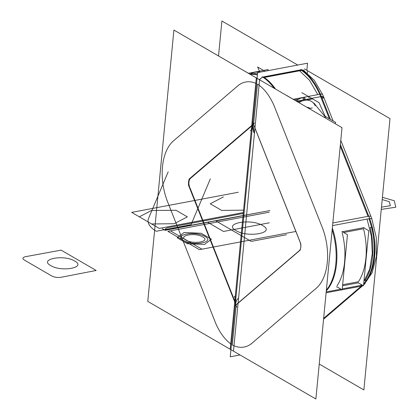 <?xml version="1.0" encoding="UTF-8"?>
<svg xmlns="http://www.w3.org/2000/svg" width="420" height="420" viewBox="0 0 420 420"><rect width="100%" height="100%" fill="white"/><g stroke="black" fill="none" stroke-linecap="round" stroke-linejoin="round"><path stroke-width="0.63" d="M307.372 73.106L307.598 70.76M297.754 65.042L221.897 21L218.531 55.965M307.524 63.2L257.612 72.618L230.249 356.8L257.612 72.618L230.249 356.8L257.612 72.618L307.524 63.2L306.842 70.319L307.524 63.2L306.842 70.319L307.524 63.2L257.612 72.618L307.524 63.2M240.025 354.958L230.249 356.8L240.025 354.958M232.328 344.978A46.615 27.017 -100.7 0 0 252.084 343.119A46.615 27.017 -100.7 0 1 232.328 344.978A46.615 27.017 -100.7 0 0 252.084 343.119A46.615 27.017 -100.7 0 1 232.328 344.978L236.129 305.503L232.328 344.978A46.615 27.017 -100.7 0 0 252.084 343.119L316.265 288.225A46.615 27.017 -100.7 0 0 322.145 227.131L274.774 107.462A46.615 27.017 -100.7 0 0 257.455 84.073L253.617 123.884L257.455 84.073A46.615 27.017 -100.7 0 1 274.774 107.462A46.615 27.017 -100.7 0 0 257.455 84.073A46.615 27.017 -100.7 0 1 274.774 107.462A46.615 27.017 -100.7 0 0 257.455 84.073M259.271 79.621L262.694 77.075L259.271 79.621M263.382 76.897L300.709 69.851L263.382 76.897M301.565 69.767L303.334 70.198M256.552 83.633A46.615 27.017 -100.7 0 0 237.699 85.937A46.615 27.017 -100.7 0 1 256.552 83.633A46.615 27.017 -100.7 0 0 237.699 85.937A46.615 27.017 -100.7 0 1 256.552 83.633A46.615 27.017 -100.7 0 0 237.699 85.937L173.518 140.831A46.615 27.017 -100.7 0 0 167.638 201.925L215.009 321.589A46.615 27.017 -100.7 0 0 231.446 344.389A46.615 27.017 -100.7 0 1 215.009 321.589A46.615 27.017 -100.7 0 0 231.446 344.389A46.615 27.017 -100.7 0 1 215.009 321.589A46.615 27.017 -100.7 0 0 231.446 344.389M166.709 199.589L167.848 202.466M233.478 351.157L147.777 301.392L173.906 30.056L259.602 79.816L233.478 351.157M235.457 302.71L189.966 187.798M189.677 187.078A6.657 3.859 79.3 0 1 190.517 178.348A6.657 3.859 -100.7 0 0 189.677 187.078A6.657 3.859 79.3 0 1 190.517 178.348A6.657 3.859 -100.7 0 0 189.677 187.078A6.657 3.859 79.3 0 1 190.517 178.348M190.89 178.033L252.541 125.307M237.699 85.937L173.518 140.831A46.615 27.017 -100.7 0 0 167.638 201.925L215.009 321.589M304.584 71.001A6.657 4.893 119 0 0 303.881 70.492A6.657 4.893 119 0 0 300.856 70.182M301.933 69.972L263.109 77.296M250.294 74.408A53.272 30.875 79.3 0 1 257.387 74.96M301.403 69.72L298.841 70.203L301.403 69.72M250.241 74.377A53.272 30.875 79.3 0 1 257.418 74.645A53.272 30.875 -100.7 0 0 250.241 74.377A53.272 30.875 79.3 0 1 257.418 74.645A53.272 30.875 -100.7 0 0 250.241 74.377L257.576 72.986M238.954 84.866L237.41 86.184M259.486 71.19L257.612 66.985L264.936 71.237M242.508 69.888L250.341 74.351M254.494 123.133L188.927 179.214M252.294 127.864A9.991 5.791 79.3 0 1 250.331 130.772M235.615 301.061A9.991 5.791 -100.7 0 0 234.392 296.305M235.683 300.394L234.717 296.63M188.381 184.889L235.641 304.258M235.762 304.568L236.78 307.141M190.612 177.833A6.946 4.027 -100.7 0 0 189.635 187.976M304.3 68.843L389.996 118.608L363.867 389.944L319.242 364.035M309.54 97.099L308.453 97.303M298.914 99.104L294.431 99.95M303.959 105.572L286.744 95.487M335.013 123.601L335.659 122.42L325.122 116.303M325.106 117.847L325.075 116.739L313.871 103.005L325.075 116.739L325.106 117.847L325.075 116.739L313.871 103.005L325.075 116.739L325.106 117.847L325.075 116.739L313.871 103.005M325.537 117.227L319.064 102.664L301.812 92.647M300.977 69.416A53.272 30.875 79.3 0 1 301.455 69.71M301.875 69.983A53.272 30.875 79.3 0 1 320.402 94.143M262.159 76.739A53.272 30.875 79.3 0 1 274.144 88.258M321.337 96.542L320.628 96.673M319.483 96.889L318.775 97.025M317.788 94.636L309.488 80.273L299.255 70.476M301.124 70.124A53.272 30.875 79.3 0 1 319.651 94.285A53.272 30.875 -100.7 0 0 301.124 70.124A53.272 30.875 79.3 0 1 319.651 94.285A53.272 30.875 -100.7 0 0 301.124 70.124A53.272 30.875 79.3 0 1 317.578 89.875M263.797 77.165A53.272 30.875 79.3 0 1 275.588 89.098A53.272 30.875 -100.7 0 0 263.797 77.165A53.272 30.875 79.3 0 1 275.588 89.098A53.272 30.875 -100.7 0 0 263.797 77.165M323.069 229.467L321.935 226.59M256.305 77.9L342.006 127.659L315.877 399L230.181 349.241L256.305 77.9M300.457 248.813A6.657 3.859 -100.7 0 0 300.106 241.978L253.565 124.43L300.106 241.978A6.657 3.859 79.3 0 1 299.26 250.709A6.657 3.859 -100.7 0 0 300.394 248.992M298.809 251.092L236.213 304.626M252.084 343.119L316.265 288.225A46.615 27.017 -100.7 0 0 322.145 227.131L274.774 107.462M332.346 227.95A53.272 30.875 79.3 0 1 326.282 290.939A53.272 30.875 -100.7 0 0 332.346 227.95A53.272 30.875 79.3 0 1 326.282 290.939A53.272 30.875 -100.7 0 0 332.346 227.95M369.668 218.6A53.272 30.875 79.3 0 1 363.605 284.555M332.162 229.85A53.272 30.875 79.3 0 1 326.361 290.125M361.988 286.031L359.425 286.514M360.602 285.432L361.405 284.618M363.893 281.558L369.695 269.209L372.283 253.502L371.369 236.161L367.054 219.088M366.145 216.689L368.713 216.206M368.923 218.736A53.272 30.875 79.3 0 1 363.678 283.826A53.272 30.875 -100.7 0 0 368.923 218.736A53.272 30.875 79.3 0 1 363.678 283.826A53.272 30.875 -100.7 0 0 368.923 218.736A53.272 30.875 79.3 0 1 365.374 281.741M365.096 280.502L366.56 280.224C374.808 266.359 376.509 248.692 371.663 227.225L370.199 227.504C375.044 248.971 373.343 266.637 365.096 280.502M364.046 227.619L341.864 231.809M358.312 282.823L342.542 285.794M336.982 286.844L336.556 286.928M358.418 281.762L342.647 284.734L358.418 281.762A53.272 30.875 -100.7 0 0 363.52 228.764L343.644 232.512L363.52 228.764A53.272 30.875 -100.7 0 1 358.418 281.762L342.647 284.734L358.418 281.762A53.272 30.875 -100.7 0 0 363.52 228.764A53.272 30.875 -100.7 0 1 358.418 281.762M342.053 231.588L347.461 234.728L342.153 289.847L336.745 286.708M337.087 285.784A53.272 30.875 -100.7 0 0 342.19 232.785A53.272 30.875 79.3 0 1 337.087 285.784A53.272 30.875 -100.7 0 0 342.19 232.785A53.272 30.875 -100.7 0 1 337.087 285.784M363.379 227.561L368.792 230.701L363.484 285.82L358.071 282.681M340.384 144.506L369.71 218.589L332.572 225.598M330.435 119.385L320.439 94.138L293.139 99.288M332.824 222.978L368.014 216.337L340.226 146.134L368.014 216.337L340.226 146.134L368.014 216.337L332.824 222.978M329.395 118.781L320.644 96.673L318.36 97.104L320.644 96.673L318.36 97.104L320.644 96.673L329.395 118.781M368.634 218.794L368.634 218.799A6.657 1.712 -21.6 0 1 371.947 219.025A6.657 1.712 -21.6 0 1 371.978 219.235M319.363 94.343A6.657 1.712 -21.6 0 1 322.675 94.573L333.118 120.944M322.702 94.626L323.841 97.503L321.61 97.094M320.854 97.214L319.72 94.337M362.917 285.495A6.657 5.15 -130.5 0 1 362.187 285.894M368.77 216.216A6.657 1.712 -21.6 0 1 370.997 216.631A6.657 1.712 158.4 0 0 368.77 216.216A6.657 1.712 158.4 0 1 371.002 216.631M363.589 284.744A6.657 5.15 49.5 0 0 364.534 284.141A6.657 5.15 49.5 0 0 365.227 283.379M362.303 286.015L362.938 285.506L361.898 286.141M361.001 286.409L362.035 285.526M250.829 344.19L252.373 342.867M323.589 318.906L362.759 285.401M362.271 285.117L342.248 288.897M340.94 289.144L326.188 291.926M323.642 318.36L361.294 286.162L342.163 289.769L361.294 286.162L342.163 289.769L361.294 286.162L323.642 318.36M342.053 289.79L326.104 292.798L342.053 289.79M323.626 96.962A6.657 1.712 158.4 0 0 321.4 96.553A6.657 1.712 158.4 0 1 322.765 98.411A6.657 1.712 158.4 0 0 321.4 96.553M234.827 306.007L300.394 249.931M235.609 304.594A9.991 5.791 79.3 0 1 238.203 298.515M252.934 124.703A9.991 5.791 -100.7 0 0 254.142 132.988M252.945 125.066L254.173 132.594M300.941 244.256L252.546 121.999M298.709 251.307A6.946 4.027 -100.7 0 0 300.384 249.034A6.946 4.027 -100.7 0 0 299.686 241.164M312.637 98.915L297.549 101.761M310.9 98.485L311.252 98.348L310.9 98.485M296.063 100.984A19.294 14.06 -59.9 0 1 304.736 97.183A19.294 14.06 -59.9 0 0 296.063 100.984A19.294 14.06 -59.9 0 1 304.736 97.183L305.161 99.566M302.542 100.821A16.648 12.133 120.1 0 0 298.988 102.601A16.648 12.133 120.1 0 1 302.542 100.821A16.648 12.133 120.1 0 0 298.988 102.601A16.648 12.133 120.1 0 1 302.542 100.821A16.648 12.133 120.1 0 0 298.988 102.601M302.794 97.55L303.434 99.892M315.242 105.845A16.648 12.133 120.1 0 0 306.306 100.112A16.648 12.133 120.1 0 1 315.242 105.845A16.648 12.133 120.1 0 0 306.306 100.112A16.648 12.133 120.1 0 1 315.242 105.845A16.648 12.133 120.1 0 0 306.306 100.112M296.452 101.21L318.36 97.078M260.421 72.088A16.648 12.133 120.1 0 0 250.052 74.188M260.269 72.114A16.648 12.133 120.1 0 0 250.278 74.314A16.648 12.133 -59.9 0 1 260.269 72.114A16.648 12.133 120.1 0 0 250.278 74.314A16.648 12.133 -59.9 0 1 260.269 72.114M248.367 73.29L254.452 72.14M256.547 71.746L268.139 69.557L268.034 70.649M306.878 107.263A9.991 7.277 -59.9 0 1 309.519 108.003M309.073 108.539L312.322 107.924M173.518 140.831A46.615 27.017 -100.7 0 0 167.638 201.925A46.615 27.017 -100.7 0 1 173.518 140.831A46.615 27.017 -100.7 0 0 167.638 201.925M210.326 178.899L191.037 224.69L156.172 231.268C149.447 227 146.905 222.726 148.543 218.447L168.178 171.827L148.543 218.447C146.905 222.726 149.447 227 156.172 231.268C149.447 227 146.905 222.726 148.543 218.447C146.905 222.726 149.447 227 156.172 231.268C149.447 227 146.905 222.726 148.543 218.447C146.905 222.726 149.447 227 156.172 231.268C149.447 227 146.905 222.726 148.543 218.447C146.905 222.726 149.447 227 156.172 231.268L191.037 224.69L156.172 231.268L191.037 224.69L156.172 231.268L191.037 224.69L156.172 231.268L191.037 224.69L210.326 178.899M269.876 210.572L165.091 230.081C164.955 228.953 166.021 228.123 168.299 227.593L243.254 213.449L168.299 227.593C166.021 228.123 164.955 228.953 165.091 230.081C164.955 228.953 166.021 228.123 168.299 227.593C166.021 228.123 164.955 228.953 165.091 230.081C164.955 228.953 166.021 228.123 168.299 227.593C166.021 228.123 164.955 228.953 165.091 230.081C164.955 228.953 166.021 228.123 168.299 227.593C166.021 228.123 164.955 228.953 165.091 230.081L162.32 228.722L165.107 230.339L162.32 228.722L165.107 230.339L162.32 228.722L165.107 230.339L162.32 228.722L165.107 230.339L269.876 210.572M61.136 250.142L96.154 270.475L61.073 277.279C57.598 277.751 54.505 277.326 51.791 275.993L24.182 259.964C22.103 258.51 22.57 257.413 25.573 256.667L61.136 250.142L96.154 270.475L61.073 277.279C57.598 277.751 54.505 277.326 51.791 275.993L24.182 259.964C22.103 258.51 22.57 257.413 25.573 256.667L61.136 250.142L96.154 270.475L61.073 277.279C57.598 277.751 54.505 277.326 51.791 275.993L24.182 259.964C22.103 258.51 22.57 257.413 25.573 256.667L61.136 250.142L96.154 270.475L61.073 277.279C57.598 277.751 54.505 277.326 51.791 275.993L24.182 259.964C22.103 258.51 22.57 257.413 25.573 256.667L61.136 250.142M50.72 265.577C61.43 272.365 86.909 267.556 74.718 261.046C64.013 254.258 38.53 259.067 50.72 265.577C61.43 272.365 86.909 267.556 74.718 261.046C64.013 254.258 38.53 259.067 50.72 265.577C61.43 272.365 86.909 267.556 74.718 261.046C64.013 254.258 38.53 259.067 50.72 265.577C61.43 272.365 86.909 267.556 74.718 261.046C64.013 254.258 38.53 259.067 50.72 265.577M250.945 241.269L215.922 220.936L251.008 214.132L215.922 220.936L216.143 220.71L215.922 220.936L250.945 241.269L215.922 220.936L250.945 241.269L251.638 241.322L250.945 241.269M286.503 234.743L251.638 241.322L286.503 234.743M236.03 230.612C247.921 238.156 276.234 232.811 262.689 225.582C250.793 218.043 222.484 223.382 236.03 230.612C247.921 238.156 276.234 232.811 262.689 225.582C250.793 218.043 222.484 223.382 236.03 230.612C247.921 238.156 276.234 232.811 262.689 225.582C250.793 218.043 222.484 223.382 236.03 230.612C247.921 238.156 276.234 232.811 262.689 225.582C250.793 218.043 222.484 223.382 236.03 230.612M204.971 236.471C215.806 242.256 193.153 246.53 183.64 240.497C172.804 234.712 195.452 230.438 204.971 236.471C215.806 242.256 193.153 246.53 183.64 240.497C172.804 234.712 195.452 230.438 204.971 236.471C215.806 242.256 193.153 246.53 183.64 240.497C172.804 234.712 195.452 230.438 204.971 236.471C215.806 242.256 193.153 246.53 183.64 240.497C172.804 234.712 195.452 230.438 204.971 236.471M185.903 240.072C193.4 244.823 211.234 241.458 202.703 236.901C195.206 232.15 177.371 235.515 185.903 240.072C193.4 244.823 211.234 241.458 202.703 236.901C195.206 232.15 177.371 235.515 185.903 240.072C193.4 244.823 211.234 241.458 202.703 236.901C195.206 232.15 177.371 235.515 185.903 240.072C193.4 244.823 211.234 241.458 202.703 236.901C195.206 232.15 177.371 235.515 185.903 240.072C193.4 244.823 211.234 241.458 202.703 236.901C195.206 232.15 177.371 235.515 185.903 240.072C193.4 244.823 211.234 241.458 202.703 236.901C195.206 232.15 177.371 235.515 185.903 240.072C193.4 244.823 211.234 241.458 202.703 236.901C195.206 232.15 177.371 235.515 185.903 240.072C193.4 244.823 211.234 241.458 202.703 236.901C195.206 232.15 177.371 235.515 185.903 240.072C193.4 244.823 211.234 241.458 202.703 236.901C195.206 232.15 177.371 235.515 185.903 240.072C193.4 244.823 211.234 241.458 202.703 236.901C195.206 232.15 177.371 235.515 185.903 240.072C193.4 244.823 211.234 241.458 202.703 236.901C195.206 232.15 177.371 235.515 185.903 240.072C193.4 244.823 211.234 241.458 202.703 236.901C195.206 232.15 177.371 235.515 185.903 240.072M187.43 243.726L177.182 237.773L184.054 232.533L201.18 233.247L211.423 239.195L204.55 244.435L187.43 243.726L177.182 237.773L184.054 232.533L201.18 233.247L211.423 239.195L204.55 244.435L187.43 243.726L177.182 237.773L184.054 232.533L201.18 233.247L211.423 239.195L204.55 244.435L187.43 243.726L177.182 237.773L184.054 232.533L201.18 233.247L211.423 239.195L204.55 244.435L187.43 243.726L177.182 237.773L184.054 232.533L201.18 233.247L211.423 239.195L204.55 244.435L187.43 243.726L177.182 237.773L184.054 232.533L201.18 233.247L211.423 239.195L204.55 244.435L187.43 243.726L177.182 237.773L184.054 232.533L201.18 233.247L211.423 239.195L204.55 244.435L187.43 243.726L177.182 237.773L184.054 232.533L201.18 233.247L211.423 239.195L204.55 244.435L187.43 243.726M166.688 199.532L215.959 323.983M223.482 231.462L207.706 222.301L253.502 213.665L207.706 222.301L253.502 213.665L207.706 222.301L223.482 231.462L207.706 222.301L223.482 231.462L269.278 222.821L223.482 231.462M131.67 212.373L238.319 192.25L131.67 212.373L238.319 192.25L131.67 212.373L238.319 192.25L131.67 212.373L238.319 192.25L131.67 212.373L159.28 228.407L151.625 223.96L174.2 223.729L187.357 216.867L175.975 210.257L151.426 210.509L139.325 216.82L131.67 212.373L159.28 228.407L151.625 223.96L174.2 223.729L187.357 216.867L175.975 210.257L151.426 210.509L139.325 216.82L131.67 212.373L159.28 228.407L151.625 223.96L174.2 223.729L187.357 216.867L175.975 210.257L151.426 210.509L139.325 216.82L151.426 210.509L175.975 210.257L187.357 216.867L174.2 223.729L151.625 223.96L159.28 228.407L131.67 212.373M243.343 212.546L159.28 228.407L243.343 212.546M302.442 70.261L263.623 77.585M262.904 77.18A6.657 4.909 118.4 0 0 259.502 79.753M238.985 84.84L172.237 141.928M223.403 196.928L210.242 203.789L221.629 210.399L243.569 210.173L221.629 210.399L243.569 210.173L221.629 210.399L210.242 203.789L221.629 210.399L210.242 203.789L223.403 196.928M382.415 197.321L394.275 200.755L395.819 207.207L381.255 209.396L395.819 207.207L394.275 200.755L395.819 207.207L381.255 209.396L395.819 207.207L394.275 200.755L382.415 197.321M389.34 201.689L382.2 199.563L389.34 201.689L382.2 199.563L389.34 201.689L390.385 205.7L381.47 207.155L390.385 205.7L389.34 201.689L390.385 205.7L381.47 207.155L390.385 205.7L389.34 201.689M201.947 249.181L170.394 230.858L269.178 212.221L170.394 230.858L269.178 212.221L170.394 230.858L201.947 249.181L170.394 230.858L201.947 249.181L295.748 231.483L199.416 249.659L167.864 231.336L266.647 212.698L167.864 231.336L266.647 212.698L167.864 231.336L199.416 249.659L167.864 231.336L199.416 249.659L295.748 231.483L201.947 249.181M316.265 288.225A46.615 27.017 -100.7 0 0 322.145 227.131A46.615 27.017 -100.7 0 1 316.265 288.225A46.615 27.017 -100.7 0 0 322.145 227.131M253.565 124.43L300.106 241.978A6.657 3.859 79.3 0 1 299.26 250.709A6.657 3.859 -100.7 0 0 300.106 241.978A6.657 3.859 79.3 0 1 299.26 250.709M323.096 229.525L273.824 105.073M250.798 344.216L317.546 287.128M295.748 231.483L199.416 249.659L295.748 231.483M303.77 97.33L304.306 99.729L303.77 97.33M340.783 140.311L371.947 219.025M371.847 218.873L376.294 237.552L376.435 256.31L372.157 272.774L363.568 284.965L364.507 284.167M364.534 284.141L363.568 284.97M362.938 285.506L323.563 319.184M303.03 69.998L303.455 70.261M303.602 70.355L314.26 80.278L322.555 94.395L314.26 80.278L303.602 70.355"/></g></svg>

